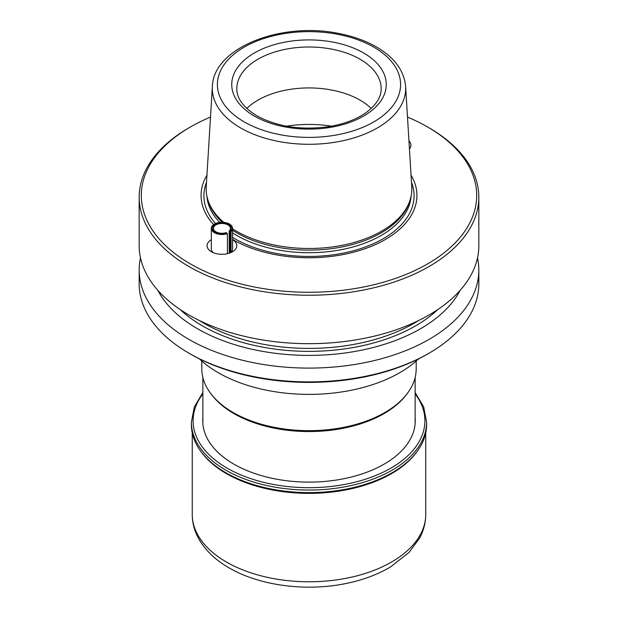 <?xml version="1.0" encoding="UTF-8"?>
<svg xmlns="http://www.w3.org/2000/svg" width="618" height="618" viewBox="0 0 618 618"><rect width="100%" height="100%" fill="white"/><g stroke="black" fill="none" stroke-linecap="round" stroke-linejoin="round"><path stroke-width="0.93" d="M199.32 358.819A128.428 74.145 0 0 0 218.185 372.669A128.428 74.145 0 0 0 418.68 358.819M371.202 108.459A72.175 41.669 0 0 0 246.798 108.459M405.624 86.497C404.234 71.526 395.443 58.903 379.228 48.629C368.019 41.638 354.732 36.624 339.382 33.596C281.978 21.282 213.318 47.462 212.376 86.497A96.678 55.821 0 0 0 240.634 127.941A96.678 55.821 0 0 0 347.571 139.653A96.678 55.821 0 0 0 405.624 86.497L411.781 187.007A102.843 59.374 180 0 1 409.981 200.356A102.843 59.374 180 0 1 339.135 245.879A102.843 59.374 180 0 1 236.277 231.093A102.843 59.374 180 0 1 232.553 228.822M223.778 222.341A102.843 59.374 180 0 1 208.019 200.356A102.843 59.374 180 0 1 206.219 187.007L212.376 86.497M232.553 230.251A102.186 58.996 0 0 0 236.74 232.816A102.186 58.996 0 0 0 338.942 247.509A102.186 58.996 0 0 0 409.34 202.279L409.981 200.356M208.019 200.356L208.66 202.279A102.186 58.996 0 0 0 222.217 222.256M232.553 239.436A107.934 62.318 0 0 0 232.677 239.514A107.934 62.318 0 0 0 366.204 248.289A107.934 62.318 0 0 0 411.055 175.157M206.945 175.157A107.934 62.318 0 0 0 213.596 224.589M409.448 148.907A14.863 8.582 0 0 0 408.954 140.919M211.325 239.707A14.863 8.582 0 0 0 211.433 251.773A14.863 8.582 0 0 0 211.433 251.781A14.863 8.582 0 0 0 232.445 251.773A14.863 8.582 0 0 0 232.553 239.707M210.506 117.08A167.702 96.825 0 0 0 190.414 126.984A167.702 96.825 0 0 0 190.414 263.909A167.702 96.825 0 0 0 427.579 263.909A167.702 96.825 0 0 0 427.586 126.984A167.702 96.825 0 0 0 407.494 117.08M190.414 126.984L188.915 127.849A169.826 98.046 0 0 0 139.174 197.181A169.826 98.046 0 0 0 188.915 266.512A169.826 98.046 0 0 0 373.99 287.764A169.826 98.046 0 0 0 478.826 197.181A169.826 98.046 0 0 0 429.085 127.849L427.586 126.984M139.174 197.181L139.174 245.64A169.826 98.046 0 0 0 188.915 314.964A169.826 98.046 0 0 0 373.99 336.223A169.826 98.046 0 0 0 478.826 245.64L478.826 197.181M157.845 290.329A157.714 91.055 0 0 0 197.482 328.73A157.714 91.055 0 0 0 460.155 290.329M140.495 257.845A169.826 98.046 0 0 0 139.174 270.051A169.826 98.046 0 0 0 188.915 339.382A169.826 98.046 0 0 0 373.99 360.634A169.826 98.046 0 0 0 478.826 270.051A169.826 98.046 0 0 0 477.505 257.845M139.174 270.051L139.174 283.84A169.826 98.046 0 0 0 188.915 353.172A169.826 98.046 0 0 0 429.085 353.172A169.826 98.046 0 0 0 478.826 283.84L478.826 270.051M190.414 354.037L188.915 353.172L190.414 354.037A167.702 96.825 0 0 0 427.586 354.037L429.085 353.172M201.8 361.074L201.8 368.776A107.2 61.893 0 0 0 211.14 394.045L212.105 395.288A106.141 61.282 0 0 0 233.944 413.604A106.141 61.282 0 0 0 405.895 395.288L406.86 394.045A107.2 61.893 0 0 0 416.2 368.776L416.2 361.074M211.14 394.045A107.2 61.893 0 0 0 233.195 412.538A107.2 61.893 0 0 0 406.86 394.045M230.692 252.646A10.614 6.126 0 0 0 232.553 249.178L232.553 228.374A10.614 6.126 180 0 1 231.039 231.534L229.216 230.9L229.216 253.187M227.409 253.689L227.409 233.627A10.614 6.126 180 0 1 216.709 233.712A10.614 6.126 180 0 1 211.325 228.374L211.325 249.178A10.614 6.126 0 0 0 213.187 252.646M231.039 252.337L231.039 231.534M211.325 228.374A10.614 6.126 180 0 1 221.939 222.248A10.614 6.126 180 0 1 232.553 228.374M229.216 230.9A8.49 4.905 180 0 0 230.429 228.374A8.49 4.905 180 0 0 221.939 223.477A8.49 4.905 180 0 0 213.449 228.374A8.49 4.905 180 0 0 217.76 232.646A8.49 4.905 180 0 0 226.312 232.577L226.852 233.102A9.54 5.508 180 0 1 217.242 233.171A9.54 5.508 180 0 1 212.399 228.374A9.54 5.508 180 0 1 221.939 222.866A9.54 5.508 180 0 1 231.48 228.374A9.54 5.508 180 0 1 230.12 231.217L230.12 252.87L230.135 231.225A9.564 5.523 180 0 0 231.503 228.374A9.564 5.523 180 0 0 221.939 222.859A9.564 5.523 180 0 0 212.376 228.374A9.564 5.523 180 0 0 217.227 233.187A9.564 5.523 180 0 0 226.868 233.11L227.409 233.627M415.141 418.031A106.25 61.344 180 0 1 415.25 420.773A106.25 61.344 180 0 1 309 482.11A106.25 61.344 180 0 1 202.75 420.773A106.25 61.344 180 0 1 202.859 418.031M202.859 392.53L194.315 406.93L191.395 422.156L191.395 424.705A117.605 67.895 0 0 0 225.84 472.716A117.605 67.895 0 0 0 392.16 472.716A117.605 67.895 0 0 0 426.605 424.705L426.605 422.156L423.685 406.93L415.141 392.53M225.964 472.785A117.25 67.694 0 0 0 226.088 472.855L226.088 472.855A117.25 67.694 0 0 0 391.912 472.855A117.25 67.694 0 0 0 392.036 472.785M331.495 126.18A84.913 49.023 0 0 0 286.505 126.18M381.175 88.675A72.175 41.669 0 0 0 309 47.007A72.175 41.669 0 0 0 236.825 88.675C236.771 98.517 243.469 107.563 256.91 115.813C276.949 126.667 300.603 130.321 327.88 126.783C343.044 124.388 355.559 119.822 365.408 113.086C375.991 105.408 381.252 97.273 381.175 88.675M254.361 116.06A77.273 44.612 0 0 0 383.639 96.06A77.273 44.612 0 0 0 289 41.429A77.273 44.612 0 0 0 254.361 116.06M244.234 121.908A91.595 52.878 0 0 0 397.474 98.2A91.595 52.878 0 0 0 285.292 33.442A91.595 52.878 0 0 0 244.234 121.908M232.553 232.862A102.186 58.996 0 0 0 236.74 235.435A102.186 58.996 0 0 0 346.057 248.699A102.186 58.996 0 0 0 411.094 196.261M206.906 196.261A102.186 58.996 0 0 0 219.691 222.387M232.553 237.405A105.091 60.672 0 0 0 234.685 238.679A105.091 60.672 0 0 0 359.761 248.899A105.091 60.672 0 0 0 411.495 182.372M206.505 182.372A105.091 60.672 0 0 0 215.52 223.5M199.313 320.487A148.598 85.794 0 0 0 203.925 323.276A148.598 85.794 0 0 0 418.687 320.487M180.209 309.548A150.722 87.014 0 0 0 202.426 325.871A150.722 87.014 0 0 0 437.791 309.548M202.859 393.89A115.906 66.914 0 0 0 227.045 468.089A115.906 66.914 0 0 0 374.392 476.022A115.906 66.914 0 0 0 415.141 393.89M191.395 422.156A117.605 67.895 0 0 0 225.84 470.167A117.605 67.895 0 0 0 354.006 484.891A117.605 67.895 0 0 0 426.605 422.156M200.943 451.503A116.756 67.408 0 0 0 226.443 473.635A116.756 67.408 0 0 0 417.057 451.503M425.756 514.369C425.709 522.766 423.6 530.785 419.444 538.409L408.961 552.515L390.553 566.907C377.189 574.84 361.708 580.503 344.11 583.886C304.728 591.596 259.143 585.478 229.077 567.865C215.473 560.062 205.369 550.383 198.772 538.811C194.469 531.063 192.298 522.921 192.244 514.369A116.756 67.408 0 0 0 226.443 562.032A116.756 67.408 0 0 0 353.681 576.648A116.756 67.408 0 0 0 425.756 514.369L425.756 432.847M415.141 423.515L415.141 377.459M202.859 423.515L202.859 377.459M192.244 514.369L192.244 432.847"/></g></svg>
